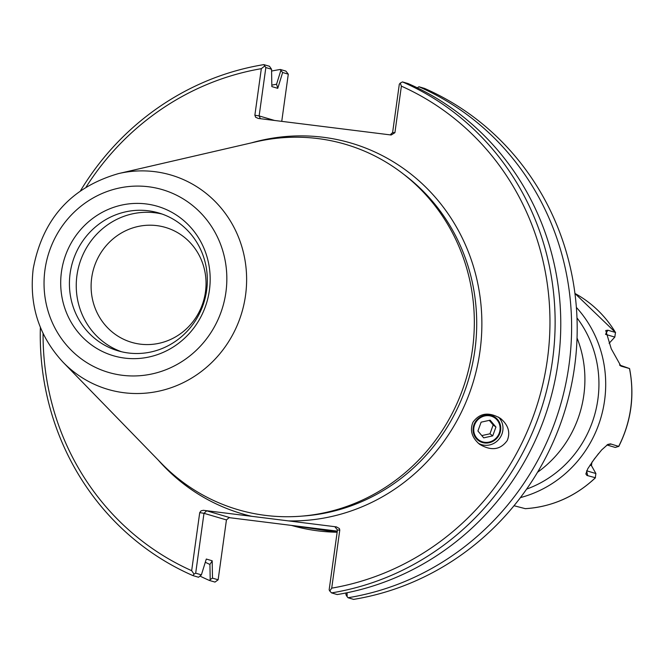 <?xml version="1.0" encoding="UTF-8"?>
<svg xmlns="http://www.w3.org/2000/svg" width="664" height="664" viewBox="0 0 664 664"><rect width="100%" height="100%" fill="white"/><g stroke="black" fill="none" stroke-linecap="round" stroke-linejoin="round"><path stroke-width="1" d="M498.564 434.688A13.629 12.931 -53.2 0 1 478.752 439.933A13.629 12.931 -53.2 0 1 476.569 421.275A13.629 12.931 -53.2 0 1 495.087 418.104A13.629 12.931 -53.2 0 1 498.564 434.688M472.951 422.271C479.707 412.892 488.92 411.63 500.581 418.486C508.325 425.076 510.541 432.422 507.246 440.522C500.49 449.901 491.285 451.163 479.615 444.307C471.872 437.717 469.656 430.372 472.951 422.271M498.448 417.075A16.617 15.762 -53.2 0 1 501.112 435.933A16.617 15.762 -53.2 0 1 478.196 443.154M337.304 531.125L228.881 517.605M577.041 337.968A110.448 105.568 106.4 0 1 537.533 472.27M336.432 526.884L334.888 526.801L337.461 529.963L329.153 589.831L329.784 591.043L331.718 588.146L339.777 530.088L339.404 528.561L336.432 526.884L288.483 520.9A193.191 184.658 -73.6 0 0 480.927 304.261A193.191 184.658 -73.6 0 0 251.399 142.876M345.927 592.969L345.961 594.778L347.147 596.712L347.073 592.736M212.165 560.947L209.924 564.433L210.197 579.63L212.488 578.128L212.189 560.781L206.297 559.046L201.391 574.858L198.569 577.257L192.933 575.597L194.054 574.119L191.664 570.675A264.172 252.503 106.4 0 1 43.077 333.469M260.388 118.698L259.134 115.918L265.841 67.562L271.551 69.247L271.85 86.594L277.751 88.329L282.648 72.509L280.864 70.392L276.556 84.237L277.768 88.154M271.551 69.247L269.476 66.275L263.832 64.615L265.841 67.562M276.556 84.237A253.133 241.953 -73.6 0 0 271.85 85.125M205.317 562.284A253.133 241.953 -73.6 0 0 209.924 564.433M229.204 517.571L226.441 519.92L218.132 579.788L212.488 578.128M201.391 574.858L195.681 573.181L203.989 513.313L226.441 519.92M282.648 72.509L288.292 74.169L281.743 121.363M271.584 71.048A268.322 256.47 106.4 0 1 280.324 69.471L285.902 71.106L288.292 74.169M280.324 69.471L280.864 70.392M417.648 87.988L417.805 87.474L417.407 87.872M264.546 66.151L261.326 68.674L254.868 115.221L255.632 117.237L258.205 118.424L391.179 135L394.914 132.692L401.38 86.146L400.267 83.083L399.313 84.212L392.607 132.568L390.175 134.883M400.267 83.083L402.459 81.913L408.103 83.573A268.322 256.47 -73.6 0 1 558.125 362.195A268.322 256.47 -73.6 0 1 337.196 594.554L331.552 592.894L329.784 591.043M229.777 517.605L206.678 510.807L203.989 513.313L199.723 512.616L191.664 570.675M158.123 459.953A193.191 184.658 -73.6 0 0 251.772 516.326L203.408 510.309L201.084 510.815L199.723 512.616M218.132 579.788L214.995 582.087L209.417 580.452A268.322 256.47 106.4 0 1 200.105 576.144M195.681 573.181L194.054 574.119M251.772 516.326L288.483 520.9M401.38 86.146A264.172 252.503 106.4 0 1 547.36 359.697A264.172 252.503 106.4 0 1 331.718 588.146M86.187 186.924A264.172 252.503 106.4 0 1 261.326 68.674M417.805 87.474L418.942 86.76L424.52 88.403A268.322 256.47 106.4 0 1 574.543 367.026A268.322 256.47 106.4 0 1 353.613 599.385L348.036 597.741L347.147 596.712M210.197 579.63L209.417 580.452M263.832 64.615A268.322 256.47 -73.6 0 0 80.593 190.601M40.371 327.352A268.322 256.47 -73.6 0 0 192.933 575.597M331.552 592.894A268.322 256.47 -73.6 0 0 552.481 360.535A268.322 256.47 -73.6 0 0 402.459 81.913M418.942 86.76A268.322 256.47 106.4 0 1 568.965 365.383A268.322 256.47 106.4 0 1 348.036 597.741M118.624 173.561L256.146 141.781A190.427 182.011 106.4 0 1 466.252 378.339A190.427 182.011 106.4 0 1 161.518 463.447L63.113 362.27A111.71 106.779 -73.6 0 0 241.887 312.337A111.71 106.779 -73.6 0 0 118.624 173.561C71.04 187.248 42.571 219.004 33.2 268.837C28.959 305.025 38.935 336.167 63.113 362.27M91.698 277.793A59.893 57.253 106.4 0 1 156.804 225.619A59.893 57.253 106.4 0 1 165.477 227.428A59.893 57.253 106.4 0 1 204.645 296.551A59.893 57.253 106.4 0 1 140.353 344.159A59.893 57.253 106.4 0 1 131.671 342.35A59.893 57.253 106.4 0 1 91.698 277.793M162.049 214.032A71.878 68.699 -73.6 0 0 155.069 212.779A71.878 68.699 -73.6 0 0 78.335 268.09A71.878 68.699 -73.6 0 0 121.529 351.754M146.13 203.939A77.904 74.459 106.4 0 1 194.145 327.559A77.904 74.459 106.4 0 1 66.026 311.574A77.904 74.459 106.4 0 1 146.13 203.939M148.246 210.77A71.878 68.699 -73.6 0 0 71.098 267.899A71.878 68.699 -73.6 0 0 118.092 350.841A71.878 68.699 -73.6 0 0 204.288 301.282A71.878 68.699 -73.6 0 0 158.663 212.936A71.878 68.699 -73.6 0 0 148.246 210.77M481.118 422.171L490.132 420.179L495.933 427.035L492.721 435.866L483.716 437.858L477.914 431.002L481.118 422.171M481.798 435.592L489.957 433.799L493.161 424.96L489.277 420.37M492.721 435.866L489.957 433.799M495.933 427.035L493.161 424.96M500.573 426.014A14.309 13.571 126.8 0 0 478.121 418.635A14.309 13.571 126.8 0 0 482.064 442.407A14.309 13.571 126.8 0 0 500.573 426.014M525.282 508.666L514.011 505.727M606.946 444.988L615.304 447.445L618.665 446.399L610.473 443.867L607.851 444.423L601.642 449.943L594.305 459.007L587.748 468.784L585.856 473.971L586.968 475.466L595.475 477.748C575.397 496.581 551.983 506.889 525.241 508.682M606.166 334.54L614.822 337.088L615.462 332.457L607.834 330.216L605.751 330.523L611.245 348.774L620.923 366.096L629.563 368.545C634.801 395.636 631.198 421.615 618.748 446.49L618.665 446.399A114.498 109.444 -73.6 0 0 629.472 368.528L619.52 365.001M520.427 497.602A114.498 109.444 -73.6 0 0 576.369 307.407M611.038 444.158L607.552 444.598M586.602 470.793L587.665 475.565M525.174 508.666A114.498 109.444 -73.6 0 0 595.293 477.806L595.89 473.523L586.71 470.826M589.964 465.182L591.458 465.622L595.89 473.523M615.586 332.564L615.462 332.457A114.498 109.444 -73.6 0 0 574.933 293.447L615.586 332.564M607.834 330.216L605.535 334.357M614.822 337.088L609.12 343.321M620.068 365.524L621.844 366.287M591.458 465.622L591.881 462.368M591.831 462.434L598.588 453.52M526.627 489.102A109.045 104.231 -73.6 0 0 576.983 317.907M337.146 532.229A190.427 182.011 106.4 0 1 291.662 525.465L337.146 532.237M274.614 120.474L259.134 115.918L254.868 115.221M394.914 132.692L392.607 132.568M206.678 510.807L203.823 510.342M337.461 529.963L339.777 530.088M334.888 526.801L335.768 527.058M403.355 174.026A189.041 180.691 106.4 0 1 468.693 379.061A189.041 180.691 106.4 0 1 302.743 516.053M44.978 269.742A95.267 91.059 106.4 0 1 191.996 205.027A95.267 91.059 106.4 0 1 169.337 368.304A95.267 91.059 106.4 0 1 44.978 269.742"/></g></svg>
